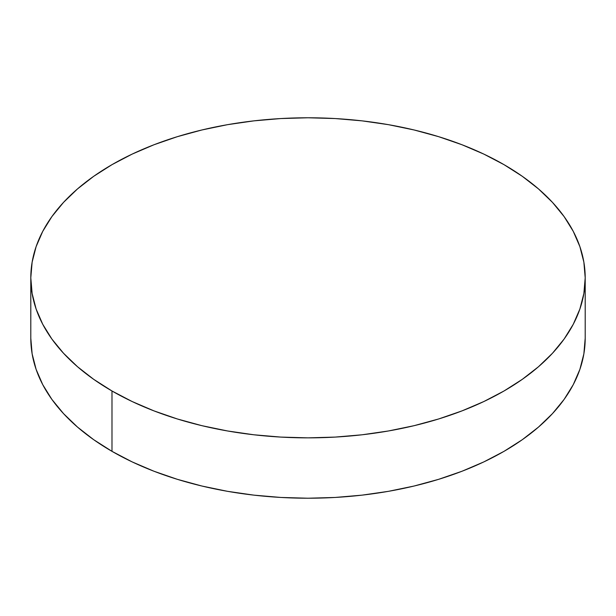 <?xml version="1.0" encoding="UTF-8"?>
<svg xmlns="http://www.w3.org/2000/svg" width="616" height="616" viewBox="0 0 616 616"><rect width="100%" height="100%" fill="white"/><g stroke="black" fill="none" stroke-linecap="round" stroke-linejoin="round"><path stroke-width="0.92" d="M111.989 390.991L111.989 451.343A277.2 160.037 0 0 0 414.083 486.032A277.2 160.037 0 0 0 585.2 338.176L583.868 353.861L579.872 369.4L573.265 384.638L564.102 399.422L552.467 413.621L538.484 427.088L522.276 439.708L504.011 451.343L483.853 461.892L462.008 471.248L438.669 479.317L414.083 486.032L388.465 491.329L362.077 495.141L335.173 497.451L308 498.221L280.827 497.451L253.923 495.141L227.535 491.329L201.917 486.032L177.331 479.317L153.992 471.248L132.147 461.892L111.989 451.343L111.989 390.991A277.2 160.037 180 0 1 30.8 277.824A277.2 160.037 180 0 1 201.917 129.968A277.2 160.037 180 0 1 504.011 164.657A277.2 160.037 180 0 1 585.2 277.824A277.2 160.037 180 0 1 414.083 425.679A277.2 160.037 180 0 1 111.989 390.991L132.147 401.532L153.992 410.887L177.331 418.965L201.917 425.679L227.535 430.969L253.923 434.788L280.827 437.091L308 437.861L335.173 437.091L362.077 434.788L388.465 430.969L414.083 425.679L438.669 418.965L462.008 410.887L483.853 401.532L504.011 390.991L522.276 379.348L538.484 366.736L552.467 353.268L564.102 339.07L573.265 324.278L579.872 309.047L583.868 293.509L585.2 277.824L583.868 262.139L579.872 246.6L573.265 231.362L564.102 216.578L552.467 202.379L538.484 188.912L522.276 176.291L504.011 164.657L483.853 154.108L462.008 144.752L438.669 136.683L414.083 129.968L388.465 124.671L362.077 120.859L335.173 118.549L308 117.779L280.827 118.549L253.923 120.859L227.535 124.671L201.917 129.968L177.331 136.683L153.992 144.752L132.147 154.108L111.989 164.657L93.724 176.291L77.516 188.912L63.533 202.379L51.898 216.578L42.735 231.362L36.128 246.6L32.132 262.139L30.8 277.824L32.132 293.509L36.128 309.047L42.735 324.278L51.898 339.07L63.533 353.268L77.516 366.736L93.724 379.348L111.989 390.991M30.8 338.176A277.2 160.037 0 0 0 111.989 451.343L93.724 439.708L77.516 427.088L63.533 413.621L51.898 399.422L42.735 384.638L36.128 369.4L32.132 353.861L30.8 338.176L30.8 277.824M585.2 277.824L585.2 338.176"/></g></svg>
